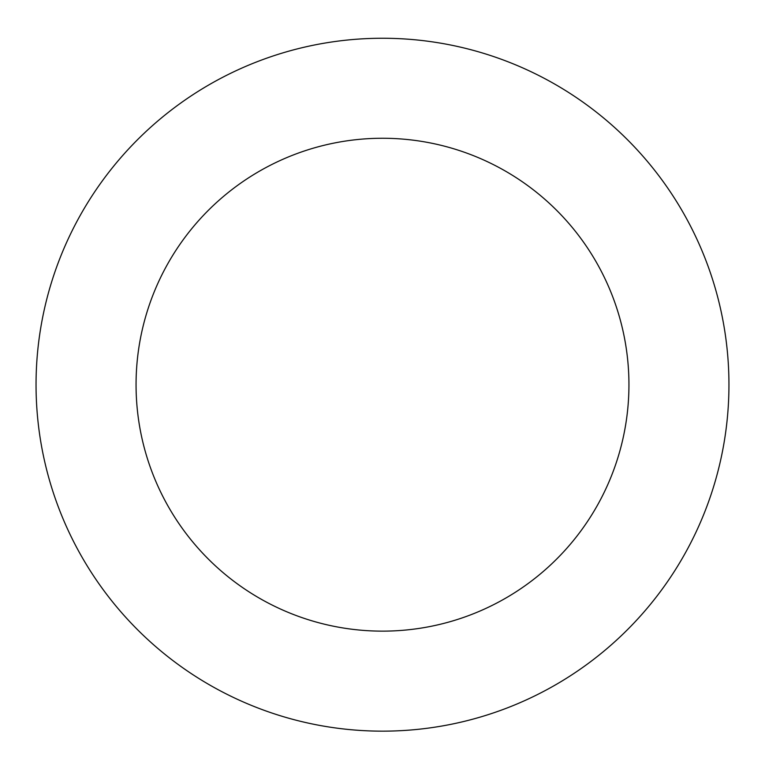 <?xml version="1.0" encoding="UTF-8"?>
<svg xmlns="http://www.w3.org/2000/svg" width="765" height="765" viewBox="0 0 765 765"><rect width="100%" height="100%" fill="white"/><g stroke="black" fill="none" stroke-linecap="round" stroke-linejoin="round"><path stroke-width="1.15" d="M437.57 42.658A346.449 346.449 0 0 0 58.742 508.036A346.449 346.449 0 0 0 651.187 603.413A346.449 346.449 0 0 0 437.57 42.658M421.668 141.391A246.445 246.445 0 0 0 152.206 472.435A246.445 246.445 0 0 0 573.626 540.281A246.445 246.445 0 0 0 421.668 141.391"/></g></svg>
